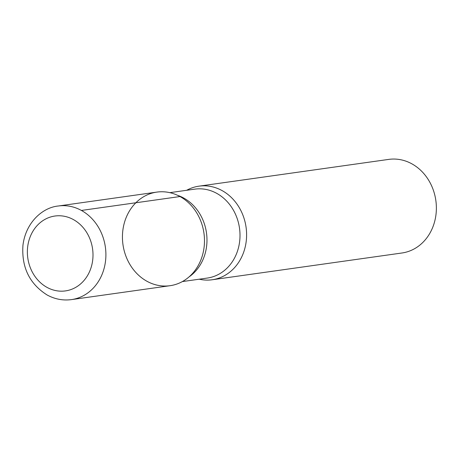 <?xml version="1.0" encoding="UTF-8"?>
<svg xmlns="http://www.w3.org/2000/svg" width="459" height="459" viewBox="0 0 459 459"><rect width="100%" height="100%" fill="white"/><g stroke="black" fill="none" stroke-linecap="round" stroke-linejoin="round"><path stroke-width="0.69" d="M186.67 190.284A47.266 40.891 82 0 1 198.982 186.159A47.266 40.891 82 0 1 246.07 227.251A47.266 40.891 82 0 1 212.184 279.76A47.266 40.891 82 0 1 199.212 279.204M212.184 279.76L401.952 252.995A47.266 40.891 -98 0 0 436.05 214.009A47.266 40.891 -98 0 0 411.866 163.834A47.266 40.891 -98 0 0 388.75 159.393L198.982 186.159M146.943 281.264A47.266 40.891 -98 0 0 204.071 247.412A47.266 40.891 -98 0 0 200.135 219.488A47.266 40.891 -98 0 0 133.73 205.064A47.266 40.891 -98 0 0 146.943 281.264M156.858 192.103A47.266 40.891 82 0 1 203.951 233.189A47.266 40.891 82 0 1 170.059 285.705L71.484 299.607A47.266 40.891 82 0 0 105.369 247.097A47.266 40.891 82 0 0 58.276 206.005L156.858 192.103M81.398 210.446L179.974 196.544M177.564 195.316A44.902 38.849 82 0 1 183.692 198.018A44.902 38.849 82 0 1 206.86 236.551A44.902 38.849 82 0 1 189.068 276.886M182.372 281.579L207.307 278.062A44.902 38.849 -98 0 0 239.5 228.175A44.902 38.849 -98 0 0 194.765 189.142L169.83 192.66M46.973 287.357A37.81 32.715 -98 0 0 92.81 250.866A37.81 32.715 -98 0 0 40.776 222.185A37.81 32.715 -98 0 0 46.973 287.357M58.276 206.005C42.607 207.491 25.71 222.426 22.95 245.307C21.458 267.293 29.508 283.846 47.105 294.976C54.85 299.188 62.975 300.731 71.484 299.607"/></g></svg>
